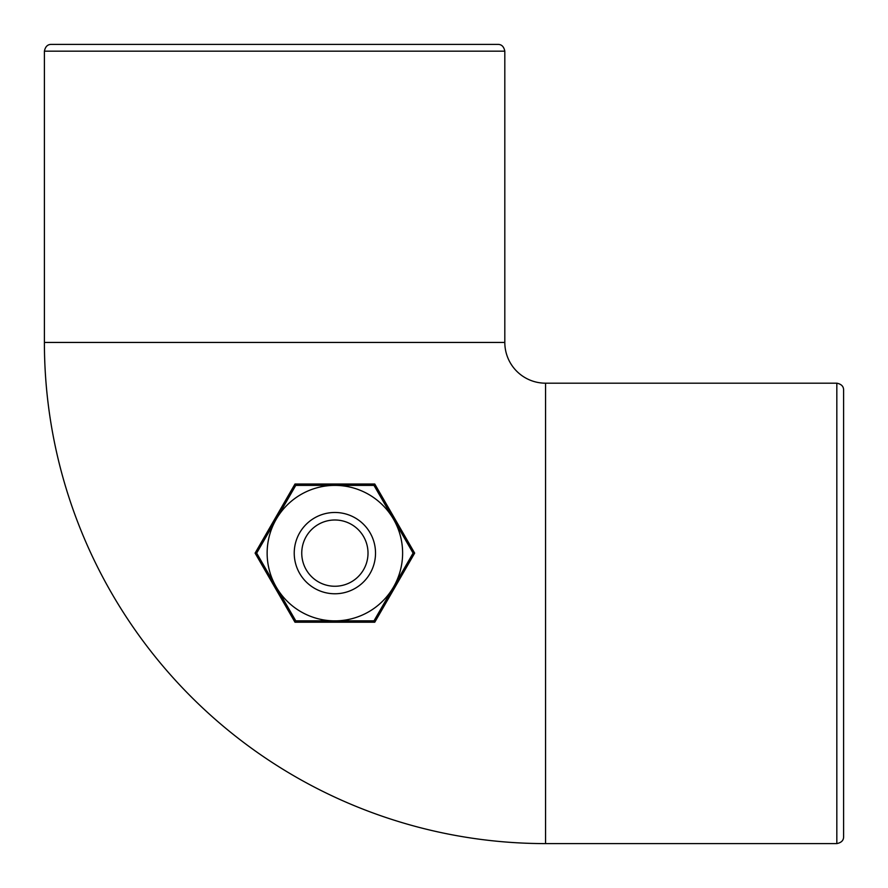 <?xml version="1.0" encoding="UTF-8"?>
<svg xmlns="http://www.w3.org/2000/svg" width="888" height="888" viewBox="0 0 888 888"><rect width="100%" height="100%" fill="white"/><g stroke="black" fill="none" stroke-linecap="round" stroke-linejoin="round"><path stroke-width="1.33" d="M843.6 390.276L843.6 417.427L843.6 390.276C843.711 386.48 841.447 384.116 836.829 383.183L545.554 383.183L545.554 843.6L836.829 843.6C841.447 842.668 843.711 840.303 843.6 836.518L843.6 390.276C843.711 386.48 841.447 384.116 836.829 383.183L836.829 843.6C841.447 842.668 843.711 840.303 843.6 836.518M470.573 44.4L497.724 44.4C501.52 44.289 503.885 46.553 504.817 51.171C503.885 46.553 501.52 44.289 497.724 44.4L51.482 44.4C47.697 44.289 45.332 46.553 44.4 51.171C45.332 46.553 47.697 44.289 51.482 44.4M545.554 843.6A501.154 501.154 0 0 1 44.4 342.446L44.4 51.171L504.817 51.171L504.817 342.446A40.737 40.737 0 0 0 545.554 383.183M294.983 622.211L255.1 553.124L294.983 484.027L374.769 484.027L414.663 553.124L374.769 622.211L294.983 622.211L374.769 622.211M414.663 553.124L374.769 484.027L294.983 484.027L255.1 553.124M310.4 520.679A40.637 40.637 0 0 1 367.321 528.649A40.637 40.637 0 0 1 359.351 585.569A40.637 40.637 0 0 1 302.431 577.6A40.637 40.637 0 0 1 310.4 520.679A40.637 40.637 0 0 0 299.678 573.448A40.637 40.637 0 0 0 359.351 585.569M314.929 526.673A33.134 33.134 0 0 1 361.327 533.166A33.134 33.134 0 0 1 354.834 579.575A33.134 33.134 0 0 1 308.425 573.071A33.134 33.134 0 0 1 314.929 526.673M370.074 532.8A40.637 40.637 0 0 0 314.552 517.926M276.212 586.99A67.732 67.732 0 0 0 368.742 611.788A67.732 67.732 0 0 0 393.539 519.258A67.732 67.732 0 0 0 301.01 494.461A67.732 67.732 0 0 0 276.212 586.99L295.771 620.856L373.981 620.856L413.098 553.124L373.981 485.381L295.771 485.381L256.665 553.124L276.212 586.99M504.817 342.446L44.4 342.446"/></g></svg>
